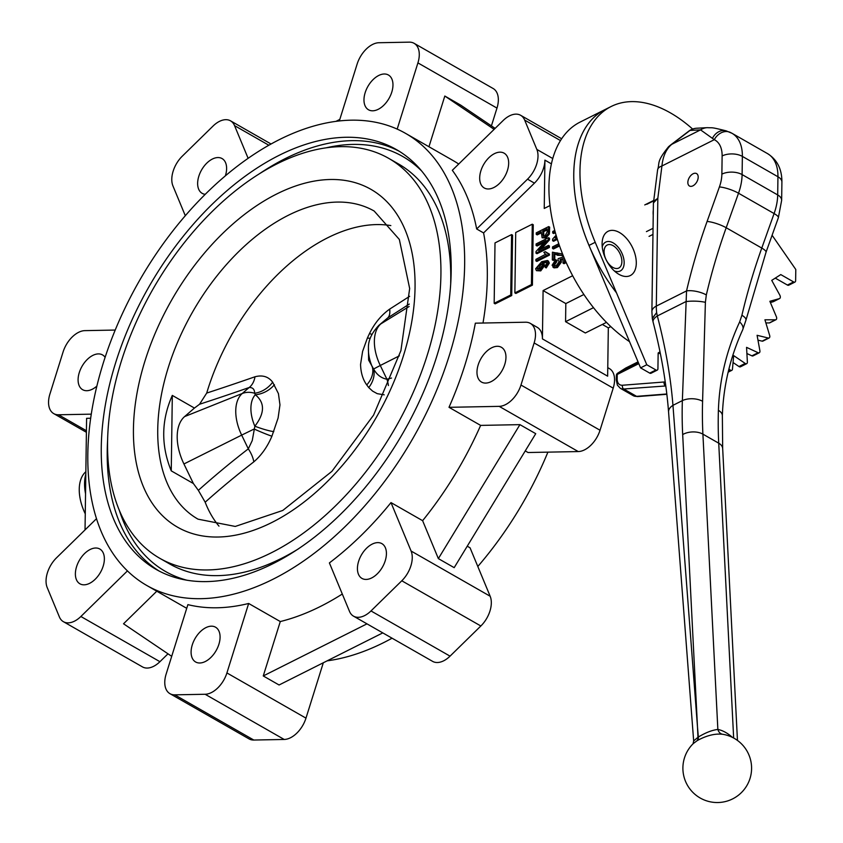 <?xml version="1.0" encoding="UTF-8"?>
<svg xmlns="http://www.w3.org/2000/svg" width="843" height="843" viewBox="0 0 843 843"><rect width="100%" height="100%" fill="white"/><g stroke="black" fill="none" stroke-linecap="round" stroke-linejoin="round"><path stroke-width="1.26" d="M692.935 185.829A7.155 4.341 -60.2 0 0 697.814 179.559A7.155 4.341 -60.2 0 0 696.571 173.584A7.155 4.341 -60.2 0 0 689.258 177.641A7.155 4.341 -60.2 0 0 689.469 186.008A7.155 4.341 -60.2 0 0 692.935 185.829M722.693 734.285L722.019 734.179A34.352 34.352 0 0 1 749.385 780.302A34.352 34.352 0 0 1 698.383 796.898A34.352 34.352 0 0 1 693.357 743.505L696.919 740.839A11.433 1.728 -25.5 0 1 697.53 740.47L698.584 739.869C707.393 735.296 715.422 733.431 722.693 734.285M653.304 210.107A22.898 13.446 63.3 0 0 653.241 215.186M636.296 263.195A24.763 14.542 63.3 0 0 619.774 232.7A24.763 14.542 63.3 0 0 602.113 242.942A24.763 14.542 63.3 0 0 617.403 273.374A24.763 14.542 63.3 0 0 636.296 263.195M614.336 270.94A16.175 9.505 63.3 0 0 624.157 262.921A16.175 9.505 63.3 0 0 614.621 243.838A16.175 9.505 63.3 0 0 602.239 246.851M728.953 368.918L729.954 369.824A2.866 1.686 63.3 0 0 731.787 370.34A2.866 1.686 63.3 0 0 732.462 369.118L733.673 355.598L745.191 363.428A2.866 1.686 63.3 0 0 746.677 363.681A2.866 1.686 63.3 0 0 747.372 362.037L746.561 347.358L758.11 352.722A2.866 1.686 63.3 0 0 759.258 352.774A2.866 1.686 63.3 0 0 759.891 350.688L757.088 335.303L768.321 338.032A2.866 1.686 63.3 0 0 769.122 337.969A2.866 1.686 63.3 0 0 769.648 335.409L764.928 319.792L775.507 319.813A2.866 1.686 63.3 0 0 775.992 319.697A2.866 1.686 63.3 0 0 776.35 316.683L769.87 301.288L779.469 298.601A2.866 1.686 63.3 0 0 779.638 298.527A2.866 1.686 63.3 0 0 779.775 295.061L771.735 280.371L780.776 274.586L793.621 281.931A2.866 1.686 63.3 0 0 794.938 282.078A2.866 1.686 63.3 0 0 795.634 280.645L795.792 269.486L772.093 235.26M770.386 302.521L773.252 301.72A2.866 1.686 63.3 0 0 773.431 301.646A2.866 1.686 63.3 0 0 773.6 301.552M765.876 322.922L769.301 322.932A2.866 1.686 63.3 0 0 769.785 322.816A2.866 1.686 63.3 0 0 770.154 322.5M757.962 340.151L762.114 341.152A2.866 1.686 63.3 0 0 762.915 341.088L769.122 337.969M746.898 353.523L751.903 355.841A2.866 1.686 63.3 0 0 753.052 355.894L759.258 352.774M733.052 362.522L738.984 366.547A2.866 1.686 63.3 0 0 740.47 366.8L746.677 363.681M707.256 127.662A14.31 13.878 86.9 0 0 707.245 127.662C713.557 128.041 709.795 126.808 726.129 130.844L731.977 133.278A45.796 27.756 119.8 0 0 730.944 132.741A14.31 11.37 115.8 0 0 730.396 132.446A14.31 11.37 115.8 0 0 714.284 139.685L661.924 165.987A14.31 6.428 -172.8 0 0 657.603 169.843L657.603 169.843C660.006 162.383 656.012 162.278 668.552 146.735L670.491 145.449C665.664 150.265 662.809 157.104 661.924 165.987L657.825 198.316L653.43 202.942M692.63 129.053A128.8 75.659 63.3 0 0 611.133 106.513A128.8 75.659 63.3 0 0 595.211 242.299L646.781 364.756L655.917 369.982A2.866 1.686 63.3 0 0 657.234 370.119A2.866 1.686 63.3 0 0 657.93 368.697L658.151 352.996L659.995 351.816M611.133 106.513L604.916 109.632A128.8 75.659 63.3 0 0 589.004 245.418L640.575 367.875L649.711 373.101A2.866 1.686 63.3 0 0 651.028 373.249L657.234 370.119M775.265 278.116L787.415 285.05A2.866 1.686 63.3 0 0 788.732 285.197L794.938 282.078M646.781 364.756L640.575 367.875M638.035 361.858L625.791 368.012L617.845 373.091L638.414 362.753M657.603 169.843L653.399 203.289L654.621 200.539L657.825 198.316L656.318 306.093A45.796 26.902 63.3 0 0 656.644 312.574A46.007 25.237 59.8 0 0 657.329 315.956C665.454 347.01 670.659 376.8 672.956 405.335A14.31 8.483 175.6 0 0 668.573 412.069L693.663 740.944L697.962 737.277A11928.545 6566.612 -120.1 0 1 697.488 726.856L682.682 434.566A443.65 268.843 119.8 0 1 682.356 400.615L686.55 290.909A443.65 268.843 119.8 0 1 707.087 221.467L719.406 186.946A31.486 19.083 -60.2 0 0 721.871 174.143L722.124 155.955A31.486 19.083 -60.2 0 0 714.284 139.685L700.554 129.864L690.017 130.433A14.31 9.083 -127.4 0 0 688.794 131.139A14.31 14.31 0 0 1 696.708 128.231A14.31 13.878 86.9 0 0 690.017 130.433L671.903 144.258A46.765 32.276 76.4 0 0 670.491 145.449L668.562 146.724M707.087 221.467A14.31 3.214 -160.4 0 1 726.192 227.736L761.777 248.074L774.095 213.553L738.521 193.216L726.192 227.736A429.34 260.171 -60.2 0 0 706.329 294.934L705.391 302.331L702.588 401.289A429.34 260.171 -60.2 0 0 702.904 434.145L717.857 729.448A8.588 6.491 -79.4 0 0 722.335 734.221M733.652 738.015L718.721 443.186A429.34 260.171 119.8 0 1 718.394 410.33C719.427 379.698 726.518 350.224 739.659 321.921L741.903 315.282A14.31 5.026 13.2 0 1 745.95 320.161L766.024 252.268L778.352 217.747L781.651 200.328L781.904 182.141C781.988 169.243 777.204 159.738 767.551 153.626A45.796 27.756 -60.2 0 1 777.941 176.745L742.367 156.398L742.103 174.585L777.689 194.933L777.941 176.745A14.31 7.671 0.8 0 1 781.904 182.141M739.659 321.921A14.31 7.102 24.3 0 1 742.746 329.676L745.95 320.161M696.708 128.231L707.245 127.662A14.31 13.878 86.9 0 0 700.554 129.864L671.903 144.258A14.31 9.083 -127.4 0 0 670.68 144.964L688.794 131.139M726.129 130.844A14.31 11.56 105.4 0 0 712.472 138.241M706.329 294.934A14.31 5.026 -166.8 0 0 686.55 290.909L656.318 306.093A14.31 7.671 -179.2 0 0 651.892 311.541L653.399 203.405M705.391 302.331A14.31 3.014 -178.1 0 0 685.812 301.646L657.329 315.956A14.31 6.133 165.5 0 0 653.104 322.089L652.324 318.675L656.644 312.574L652.282 318.391M702.588 401.289A14.31 7.524 -178.3 0 0 682.356 400.615L672.956 405.335L697.488 726.856A11928.545 6276.388 57.9 0 0 698.341 737.045C705.633 732.63 712.145 730.101 717.857 729.448A36.639 20.021 -120.4 0 1 732.483 737.404M390.825 225.576A177.462 107.535 119.8 0 0 327.548 237.852A177.462 107.535 119.8 0 0 206.704 393.07A1193.056 191.024 -28.4 0 0 254.997 376.768C262.563 374.787 268.443 376.6 272.668 382.206L278.432 393.639L279.971 404.882L278.095 418.012L271.91 436.21C267.431 446.801 261.393 455.346 253.806 461.859A22.898 11.876 52.4 0 0 248.306 448.855L252.247 440.562L254.86 426.2C264.871 413.123 265.018 402.638 255.303 394.766L254.649 393.26C254.575 389.297 252.752 387.38 249.159 387.517A1207.482 193.332 151.6 0 1 199.549 404.25L194.438 408.065L172.309 395.409C161.224 420.33 160.876 445.483 171.255 470.868L193.384 483.524L198.347 490.352L205.176 502.207A177.462 107.535 119.8 0 0 218.98 526.137M368.444 348.159C368.117 340.625 371.615 333.006 378.928 325.293A22.898 18.325 49.1 0 1 380.867 323.87A38.356 22.529 63.3 0 0 380.277 365.483L373.607 369.002A22.898 17.334 -41.8 0 1 368.739 387.58L366.747 384.935A22.898 16.871 -32.5 0 0 372.374 367.169A31.707 18.62 -116.7 0 1 368.444 348.159L368.612 360.056L373.607 369.002C376.842 374.777 381.278 378.18 386.916 379.224A22.898 14.594 -104.5 0 1 388.412 385.525M646.813 204.301L653.673 200.855M649.047 236.388L652.967 234.417M646.433 231.625L653.051 228.305M85.269 513.83A38.641 22.698 -116.7 0 1 85.849 471.732M85.543 493.798A42.93 25.216 -116.7 0 1 85.817 474.124M491.701 347.78A20.032 12.139 -60.2 0 0 478.044 365.356A20.032 12.139 -60.2 0 0 481.522 382.079A20.032 12.139 -60.2 0 0 502.006 370.709A20.032 12.139 -60.2 0 0 501.406 347.295A20.032 12.139 -60.2 0 0 491.701 347.78M372.163 544.125A20.032 12.139 -60.2 0 0 358.496 561.701A20.032 12.139 -60.2 0 0 361.984 578.424A20.032 12.139 -60.2 0 0 382.469 567.054A20.032 12.139 -60.2 0 0 381.868 543.63A20.032 12.139 -60.2 0 0 372.163 544.125M205.818 627.677A20.032 12.139 -60.2 0 0 192.162 645.264A20.032 12.139 -60.2 0 0 195.639 661.987A20.032 12.139 -60.2 0 0 216.124 650.617A20.032 12.139 -60.2 0 0 215.523 627.192A20.032 12.139 -60.2 0 0 205.818 627.677M90.117 549.51A20.032 12.139 -60.2 0 0 76.45 567.086A20.032 12.139 -60.2 0 0 79.927 583.809A20.032 12.139 -60.2 0 0 100.412 572.45A20.032 12.139 -60.2 0 0 99.822 549.025A20.032 12.139 -60.2 0 0 90.117 549.51M105.112 357.327A20.032 12.139 -60.2 0 0 102.53 354.914A20.032 12.139 -60.2 0 0 92.825 355.398A20.032 12.139 -60.2 0 0 79.158 372.975A20.032 12.139 -60.2 0 0 82.646 389.698A20.032 12.139 -60.2 0 0 96.871 386.105M225.387 175.797A20.032 12.139 -60.2 0 0 222.067 158.568A20.032 12.139 -60.2 0 0 212.362 159.053A20.032 12.139 -60.2 0 0 198.706 176.63A20.032 12.139 -60.2 0 0 202.183 193.353A20.032 12.139 -60.2 0 0 205.218 194.322M378.707 75.491A20.032 12.139 -60.2 0 0 365.04 93.067A20.032 12.139 -60.2 0 0 368.528 109.79A20.032 12.139 -60.2 0 0 389.013 98.431A20.032 12.139 -60.2 0 0 388.412 75.006A20.032 12.139 -60.2 0 0 378.707 75.491M494.409 153.668A20.032 12.139 -60.2 0 0 480.752 171.245A20.032 12.139 -60.2 0 0 484.23 187.968A20.032 12.139 -60.2 0 0 504.715 176.598A20.032 12.139 -60.2 0 0 504.114 153.173A20.032 12.139 -60.2 0 0 494.409 153.668M185.302 215.703L172.952 185.955A22.898 13.878 119.8 0 1 182.267 156.197L213.068 126.039A22.898 13.878 119.8 0 1 230.518 120.834A22.898 13.878 119.8 0 1 234.554 125.628L248.116 158.305M339.329 120.939L357.137 64.057A22.898 13.878 119.8 0 1 378.918 42.73L409.308 42.15A22.898 13.878 119.8 0 1 414.082 43.309A22.898 13.878 119.8 0 1 417.917 62.898L397.179 129.105M476.664 228.969A260.466 157.841 -60.2 0 0 452.312 170.297L503.176 120.496A22.898 13.878 119.8 0 1 520.626 115.291A22.898 13.878 119.8 0 1 524.662 120.085L536.843 149.422A22.898 13.878 119.8 0 1 527.528 179.18L476.664 228.969L483.587 232.931A260.466 157.841 -60.2 0 1 482.997 323.027M91.297 414.155L58.525 414.777A22.898 13.878 119.8 0 1 53.741 413.618A22.898 13.878 119.8 0 1 49.916 394.029L63.088 351.963A22.898 13.878 119.8 0 1 84.869 330.635L115.217 330.056M621.881 261.625A12.877 7.566 63.3 0 0 616.77 248.717A12.877 7.566 63.3 0 0 607.202 245.028A12.877 7.566 63.3 0 0 606.222 259.939A12.877 7.566 63.3 0 0 618.762 268.053A12.877 7.566 63.3 0 0 621.881 261.625M629.531 341.657A128.8 75.659 63.3 0 1 553.092 223.574A128.8 75.659 63.3 0 1 580.079 122.109L604.916 109.632A128.8 75.659 63.3 0 0 616.507 292.858M279.065 155.354A241.857 146.566 -60.2 0 0 114.174 367.559A241.857 146.566 -60.2 0 0 156.166 569.425A241.857 146.566 -60.2 0 0 403.449 432.196A241.857 146.566 -60.2 0 0 396.252 149.485A241.857 146.566 -60.2 0 0 279.065 155.354M206.704 393.07L199.549 404.25M276.947 163.879A230.413 139.622 -60.2 0 0 119.864 366.052A230.413 139.622 -60.2 0 0 159.875 558.351A230.413 139.622 -60.2 0 0 395.451 427.622A230.413 139.622 -60.2 0 0 388.591 158.294A230.413 139.622 -60.2 0 0 276.947 163.879M159.875 558.351L169.759 563.999A230.413 139.622 -60.2 0 0 298.917 548.551M450.689 283.09A230.413 139.622 -60.2 0 0 398.476 163.942L388.591 158.294M279.286 139.653A260.466 157.841 -60.2 0 0 101.708 368.191A260.466 157.841 -60.2 0 0 146.935 585.569A260.466 157.841 -60.2 0 0 413.239 437.791A260.466 157.841 -60.2 0 0 405.494 133.331A260.466 157.841 -60.2 0 0 279.286 139.653M248.664 603.472L226.915 672.935A22.898 13.878 119.8 0 1 205.134 694.263L174.743 694.843A22.898 13.878 119.8 0 1 169.97 693.684A22.898 13.878 119.8 0 1 166.134 674.094L187.884 604.631A260.466 157.841 -60.2 0 0 248.664 603.472L280.287 621.554A260.466 157.841 -60.2 0 0 342.3 594.02M390.994 502.597L411.099 551.037A22.898 13.878 119.8 0 1 401.784 580.785L370.983 610.943A22.898 13.878 119.8 0 1 353.523 616.159A22.898 13.878 119.8 0 1 349.487 611.354L329.392 562.913A260.466 157.841 -60.2 0 0 390.994 502.597L422.617 520.679A260.466 157.841 -60.2 0 0 480.636 425.399L449.003 407.317A260.466 157.841 -60.2 0 0 475.347 323.175L525.526 322.216A22.898 13.878 119.8 0 1 530.31 323.375A22.898 13.878 119.8 0 1 534.135 342.953L520.963 385.03A22.898 13.878 119.8 0 1 499.182 406.358L449.003 407.317M458.708 164.037A260.466 157.841 -60.2 0 0 452.923 160.455L405.494 133.331M327.126 660.849A260.466 157.841 -60.2 0 0 392.069 638.193M477.812 566.485A260.466 157.841 -60.2 0 0 547.897 452.143M525.252 450.91L528.066 452.522L578.245 451.563A22.898 13.878 119.8 0 0 600.026 430.236L613.198 388.159A22.898 13.878 119.8 0 0 609.373 368.57L607.771 367.653M467.243 546.19L470.057 547.802L490.162 596.243A22.898 13.878 119.8 0 1 480.847 625.991L450.046 656.149A22.898 13.878 119.8 0 1 432.596 661.365L353.523 616.159M193.384 483.524L183.932 463.966A43.667 25.648 -116.7 0 1 184.596 416.59L194.438 408.065M172.309 395.409L171.255 470.868M530.31 323.375L537.223 327.326A22.898 13.878 119.8 0 1 542.418 338.886L543.092 290.572L572.65 275.735M549.984 205.566L544.241 208.453L544.915 160.138A22.898 13.878 119.8 0 1 534.441 183.131L483.587 232.931M541.227 232.889L537.233 234.902L536.243 234.333L536.264 232.826L548.677 226.588L548.35 233.5L544.957 237.431L542.112 237.758L541.238 231.825L536.243 234.333M548.677 226.588L549.668 227.157L549.341 234.059L545.948 238L542.112 237.758M544.23 242.415L537.075 246.008L536.085 245.439L536.106 243.933L548.53 237.694L549.52 238.263L549.488 239.865L541.259 249.012M548.53 237.694L548.508 239.296L538.519 250.382L548.424 245.408L549.404 245.977L549.383 247.484L536.97 253.722L535.979 253.153L536 251.541L545.969 240.476L536.085 245.439M545.727 254.428L543.84 252.384L545.284 251.657L549.457 254.143L549.436 255.113L536.854 261.435L535.874 260.877L535.895 259.37L545.537 254.323L546.527 254.892M545.284 251.657L547.297 253.364M511.722 295.545L512.565 235.155L511.575 234.596L495.01 242.91L494.167 303.301L495.157 303.859L511.722 295.545L510.732 294.976L511.575 234.596M532.418 285.145L533.261 224.765L532.27 224.196L515.716 232.51L514.873 292.9L515.863 293.469L532.418 285.145L531.427 284.586L532.27 224.196M542.27 262.689L543.819 264.776L539.762 270.318L536.454 270.666L535.6 268.78L541.712 261.678L547.392 260.487L548.382 261.056L549.33 263.079L546.222 267.948L545.231 267.389L545.084 265.956L547.054 262.974L545.727 261.625L542.27 262.689L543.935 263.469M546.886 262.205L543.261 263.258L544.81 265.334L540.753 270.888L536.454 270.666M563.061 259.444L561.006 260.118L561.459 262.015L557.413 267.558L553.988 267.884L552.091 265.218L555.695 259.697L556.686 260.266L556.823 261.688L554.367 265.123L554.578 265.998M565.484 260.951L565.453 262.963L563.999 263.69L563.008 263.121L563.082 258.548L560.015 259.549L561.006 260.118M556.117 254.47L554.842 254.08L554.768 259.728L553.314 260.455L552.323 259.897L552.439 252.173L557.781 253.3M557.075 252.868L558.256 253.564M563.156 255.45L557.518 255.281L555.347 254.028M559.541 245.935L553.472 248.98L552.492 248.411L552.513 246.904L558.793 243.753M555.379 232.7L553.693 233.543L552.702 232.984L552.723 231.477L554.768 230.445M557.36 239.37L553.588 241.267L552.597 240.698L552.618 239.085L556.095 235.218M542.418 338.886L607.645 376.178L608.319 327.864L602.345 324.45M608.319 327.864L610.796 326.62M583.883 294.502L565.822 303.575L543.092 290.572M565.822 303.575L565.569 321.689L585.337 332.985L606.465 322.374M565.569 321.689L593.483 307.663M90.686 418.254L86.597 418.328L85.038 529.889M167.989 653.81L159.938 661.692A22.898 13.878 119.8 0 1 142.488 666.908L63.425 621.702A22.898 13.878 119.8 0 1 59.379 616.907L47.208 587.56A22.898 13.878 119.8 0 1 56.523 557.813L96.523 518.656M127.451 570.89L80.875 616.496A22.898 13.878 119.8 0 1 63.425 621.702M156.787 591.206L123.531 623.778L171.698 656.318M323.312 662.767L305.977 718.141A22.898 13.878 119.8 0 1 284.196 739.459L253.806 740.038A22.898 13.878 119.8 0 1 249.033 738.889L169.97 693.684M280.287 621.554L263.258 675.949L279.075 684.99L382.796 632.882M422.617 520.679L438.36 558.614L454.177 567.655L535.737 433.681L519.931 424.64L480.636 425.399M494.135 129.358L444.819 96.039L428.95 146.745M444.819 96.039L460.636 105.08L495.126 128.378M414.082 43.309L493.144 88.515A22.898 13.878 119.8 0 1 496.98 108.094L491.416 125.87M339.792 119.432L335.988 121.339M438.36 558.614L519.931 424.64M263.258 675.949L366.979 623.852M553.83 226.756L552.85 222.499M555.126 231.762L552.702 232.984M557.065 238.453L552.597 240.698M556.464 236.451L555.137 237.926L556.675 237.157M559.225 245.028L552.492 248.411M562.745 254.417L561.427 255.324L554.842 254.08M553.862 253.522L553.777 259.17L554.768 259.728M561.427 255.324L562.418 255.893M557.529 253.111L561.47 253.806L562.281 253.269M553.777 259.17L552.323 259.897M560.015 259.549L560.469 261.446L556.433 266.989L557.413 267.558M556.433 266.989L553.008 267.315M560.469 261.446L561.459 262.015M564.515 258.717L564.462 262.394L565.453 262.963M564.462 262.394L563.008 263.121M555.695 259.697L555.832 261.119L553.387 264.554L553.999 265.819L556.38 265.524L559.194 261.678L557.992 260.224L558.203 258.632L563.725 256.83M553.387 264.554L554.367 265.123M555.832 261.119L556.823 261.688M542.692 231.098L543.25 236.177L544.905 235.956L547.17 231.951L547.212 228.822L542.692 231.098L543.682 231.656L543.861 236.293M544.957 237.431L545.948 238M548.35 233.5L549.341 234.059M547.191 229.897L543.682 231.656M542.65 234.249L543.64 234.807M548.424 245.408L548.403 246.915L549.383 247.484M548.403 246.915L535.979 253.153M548.508 239.296L549.488 239.865M548.466 253.574L548.456 254.554L549.436 255.113M548.456 254.554L535.874 260.877M547.392 260.487L548.34 262.51L545.231 267.389M546.485 261.815L545.727 261.625L546.707 262.184M539.899 264.08L536.896 268.053L537.434 269.117L539.741 268.833L542.534 265.113L541.901 263.848L539.899 264.08L540.89 264.649L538.034 269.296M548.34 262.51L549.33 263.079M539.762 270.318L540.753 270.888M543.819 264.776L544.81 265.334M542.334 264.259L540.89 264.649M536.896 268.053L537.876 268.622M514.873 292.9L531.427 284.586M494.167 303.301L510.732 294.976M409.266 304.091A1207.482 94.384 145.1 0 1 387.769 317.885A22.898 10.411 57.4 0 0 389.677 309.107A1193.056 93.257 -34.9 0 0 409.635 296.304M254.997 376.768A22.898 16.059 -109.2 0 1 249.159 387.517L242.247 393.502A22.898 18.325 49.1 0 1 254.649 393.26A22.898 18.283 -40.1 0 0 272.668 382.206M409.087 306.515L380.867 323.87L387.769 317.885L378.928 325.293M371.932 334.313A22.898 2.613 27.2 0 1 369.487 333.565C374.513 323.291 381.247 315.134 389.677 309.107M370.256 338.306A22.898 4.552 23.1 0 1 367.4 338.011L369.487 333.565M274.439 384.714A22.898 17.692 -30.5 0 1 255.303 394.766A31.707 18.62 63.3 0 0 254.86 426.2A22.898 3.73 20.4 0 0 273.785 431.637M271.91 436.21A22.898 1.665 24.1 0 1 254.143 429.013L241.667 435.114A38.356 22.529 -116.7 0 1 242.247 393.502L184.596 416.59M779.469 298.601L773.252 301.72M775.507 319.813L769.301 322.932M768.321 338.032L762.114 341.152M758.11 352.722L751.903 355.841M745.191 363.428L738.984 366.547M729.954 369.824L728.542 370.53M793.621 281.931L787.415 285.05M595.211 242.299L589.004 245.418M655.917 369.982L649.711 373.101M737.456 740.417L722.672 448.529A14.31 8.272 -2.9 0 0 718.721 443.186L702.904 434.145A14.31 8.272 177.1 0 0 682.682 434.566M659.237 352.3L660.016 351.91M665.801 385.957L623.736 389.002L636.581 396.347L666.813 393.987M638.794 363.649L617.234 374.471L617.171 378.907A11.454 6.934 -60.2 0 0 622.492 385.24L664.189 381.995A17.176 10.411 119.8 0 1 665.243 381.974M660.217 352.88L658.13 353.923M741.903 315.282A429.34 260.171 119.8 0 1 761.777 248.074A14.31 3.214 19.6 0 1 766.024 252.268M633.177 395.641A14.31 8.672 -60.2 0 0 636.581 396.347A2.866 2.107 -94.5 0 0 637.54 396.579L633.177 395.641L620.332 388.296A14.31 8.672 119.8 0 0 623.736 389.002A2.866 2.107 -94.5 0 1 622.492 385.24M665.77 385.725A14.31 8.672 -60.2 0 0 665.422 385.746A2.866 2.107 -94.5 0 1 664.189 381.995M721.871 174.143A14.31 7.671 -179.2 0 1 742.103 174.585A45.796 27.756 119.8 0 1 738.521 193.216A14.31 3.214 -160.4 0 0 719.406 186.946M778.352 217.747A14.31 3.214 19.6 0 0 774.095 213.553A45.796 27.756 -60.2 0 0 777.689 194.933A14.31 7.671 0.8 0 1 781.651 200.328M767.551 153.626L731.977 133.278A45.796 27.756 119.8 0 1 742.367 156.398A14.31 7.671 -179.2 0 0 722.124 155.955M718.394 410.33A14.31 7.524 1.7 0 1 722.356 415.725L722.356 415.725C723.347 386.062 730.143 357.379 742.746 329.676M697.53 740.47A8.588 4.363 -120.6 0 0 698.341 737.045A5.163 0.685 144 0 1 697.962 737.277A8.588 4.889 -121.5 0 1 696.919 740.839M625.622 368.106L617.677 373.186A2.866 2.308 57.4 0 1 617.845 373.091A2.866 1.686 63.3 0 0 617.234 374.471A2.866 1.538 0.8 0 0 616.349 375.556L616.286 379.993A2.866 1.538 0.8 0 1 617.171 378.907M253.806 461.859A1193.056 1011.716 -113.8 0 0 205.176 502.207M384.187 394.83L377.232 393.66L372.638 391.141L368.739 387.58M366.747 384.935C362.848 379.498 360.783 372.648 360.562 364.397L362.606 351.373L367.4 338.011M234.554 125.628L268.843 145.228M524.662 120.085L560.5 140.581M399.192 151.234A241.857 146.566 -60.2 0 0 284.987 158.737A241.857 146.566 -60.2 0 0 259.444 173.742M107.662 439.214A241.857 146.566 -60.2 0 0 159.169 571.059M119.211 509.962A239.001 144.827 -60.2 0 0 187.167 580.29M421.342 170.686A239.001 144.827 -60.2 0 0 326.273 147.799M288.19 215.344A177.462 107.535 -60.2 0 0 167.199 371.057A177.462 107.535 -60.2 0 0 198.021 519.162L235.271 526.443L282.763 510.458L331.889 471.374L373.575 415.125L400.91 350.656L409.666 288.496L399.34 239.454L374.176 211.045A177.462 107.535 -60.2 0 0 288.19 215.344M276.525 194.08A194.638 117.946 -60.2 0 0 151.192 501.68A194.638 117.946 -60.2 0 0 394.988 379.213A194.638 117.946 -60.2 0 0 276.525 194.08M58.525 414.777L86.429 430.731M80.875 616.496L159.938 661.692M226.915 672.935L305.977 718.141M205.134 694.263L284.196 739.459M174.743 694.843L253.806 740.038M411.099 551.037L490.162 596.243M401.784 580.785L480.847 625.991M370.983 610.943L450.046 656.149M534.135 342.953L613.198 388.159M499.182 406.358L578.245 451.563M520.963 385.03L600.026 430.236M527.528 179.18L534.441 183.131M544.915 160.138L551.427 163.869M536.843 149.422L552.766 158.537M417.917 62.898L496.98 108.094M557.002 252.837L557.992 253.395M548.624 231.056L549.604 231.614M399.382 355.83L380.277 365.483L386.916 379.224A1207.482 924.992 65.7 0 1 391.531 378.043M198.347 490.352A1207.482 1023.95 66.2 0 1 248.306 448.855L241.667 435.114L183.932 463.966M779.638 298.527L773.431 301.646M775.992 319.697L769.785 322.816M731.787 370.34L728.152 372.163M722.672 448.529L722.356 415.725M670.68 144.964L668.794 146.513M652.324 318.675L651.892 311.541M668.573 412.069C666.381 383.47 661.228 353.47 653.104 322.089M693.663 740.944L693.051 743.832M666.845 394.292L637.54 396.579M616.286 379.993L617.371 385.125L620.332 388.296M617.677 373.186A2.866 2.866 0 0 0 616.349 375.556M644.758 204.933L653.725 200.423M230.518 120.834L271.046 143.995M520.626 115.291L561.67 138.758M186.724 608.319L146.935 585.569M53.741 413.618L86.407 432.29M556.549 254.712L555.558 254.143"/></g></svg>
